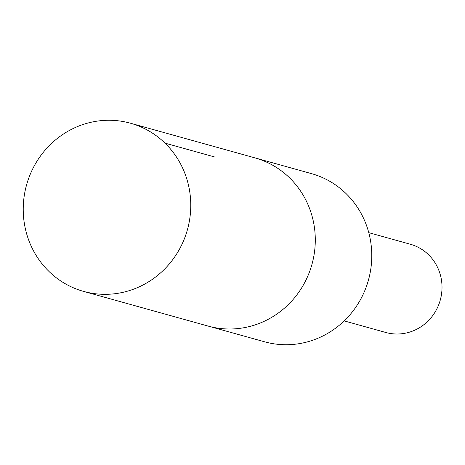 <?xml version="1.0" encoding="UTF-8"?>
<svg xmlns="http://www.w3.org/2000/svg" width="465" height="465" viewBox="0 0 465 465"><rect width="100%" height="100%" fill="white"/><g stroke="black" fill="none" stroke-linecap="round" stroke-linejoin="round"><path stroke-width="0.7" d="M83.578 291.398L208.111 326.075A87.292 83.479 -74.4 0 0 310.079 270.305A87.292 83.479 -74.4 0 0 266.131 161.919A87.292 83.479 -74.4 0 0 254.954 157.885L311.44 173.619A87.292 83.479 105.6 0 1 322.623 177.653A87.292 83.479 105.6 0 1 366.565 286.033A87.292 83.479 105.6 0 1 264.602 341.804L208.111 326.075A87.292 83.479 -74.4 0 0 310.079 270.305A87.292 83.479 -74.4 0 0 266.131 161.919A87.292 83.479 -74.4 0 0 254.954 157.885L130.421 123.202A87.298 83.485 105.6 0 1 141.598 127.23A87.298 83.485 105.6 0 1 185.552 235.621A87.298 83.485 105.6 0 1 83.578 291.398A87.298 83.485 105.6 0 1 72.395 287.364A87.298 83.485 105.6 0 1 28.446 178.967A87.298 83.485 105.6 0 1 130.421 123.202M368.768 232.663L410.357 244.241A45.797 43.797 105.6 0 1 440.262 300.111A45.797 43.797 105.6 0 1 385.781 332.475L344.193 320.897M215.028 157.077L165.017 143.15"/></g></svg>
